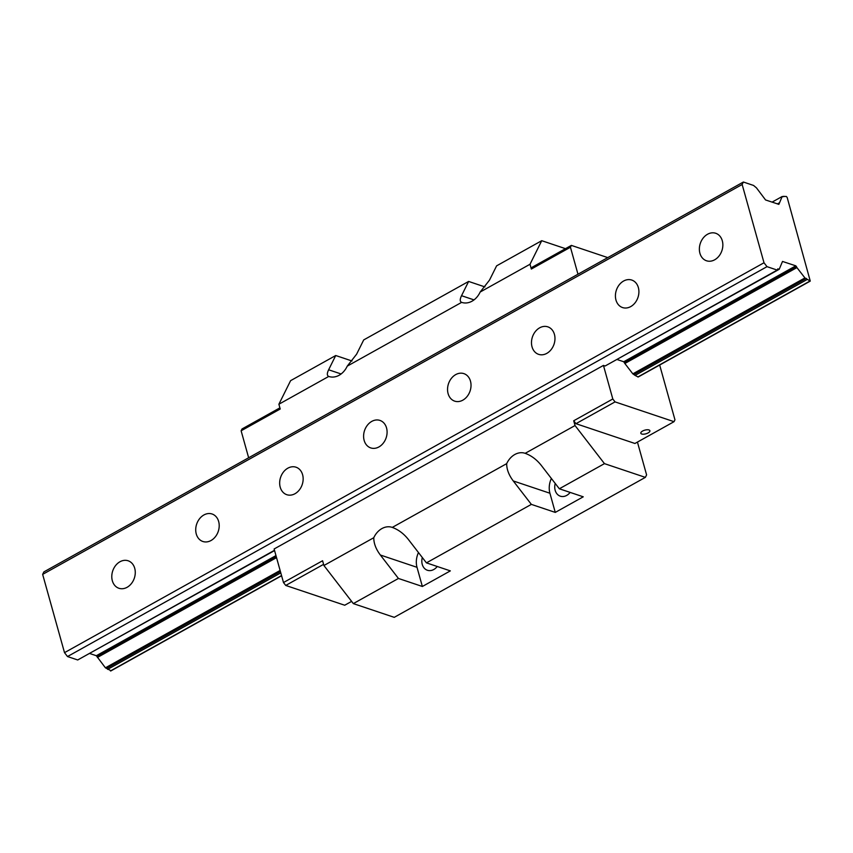 <?xml version="1.0" encoding="UTF-8"?>
<svg xmlns="http://www.w3.org/2000/svg" width="853" height="853" viewBox="0 0 853 853"><rect width="100%" height="100%" fill="white"/><g stroke="black" fill="none" stroke-linecap="round" stroke-linejoin="round"><path stroke-width="1.28" d="M371.78 421.393A14.501 11.398 108.6 0 1 379.958 420.422A14.501 11.398 108.6 0 1 387.081 432.77A14.501 11.398 108.6 0 1 378.913 446.94A14.501 11.398 108.6 0 1 370.735 447.91A14.501 11.398 108.6 0 1 363.613 435.563A14.501 11.398 108.6 0 1 371.78 421.393M707.542 234.255A14.501 11.398 108.6 0 1 715.72 233.274A14.501 11.398 108.6 0 1 722.843 245.632A14.501 11.398 108.6 0 1 714.675 259.802A14.501 11.398 108.6 0 1 706.497 260.773A14.501 11.398 108.6 0 1 699.375 248.415A14.501 11.398 108.6 0 1 707.542 234.255M455.715 374.606A14.501 11.398 108.6 0 1 463.904 373.635A14.501 11.398 108.6 0 1 471.016 385.993A14.501 11.398 108.6 0 1 462.848 400.153A14.501 11.398 108.6 0 1 454.67 401.134A14.501 11.398 108.6 0 1 447.558 388.776A14.501 11.398 108.6 0 1 455.715 374.606M119.964 561.754A14.501 11.398 108.6 0 1 128.142 560.784A14.501 11.398 108.6 0 1 135.264 573.131A14.501 11.398 108.6 0 1 127.097 587.301A14.501 11.398 108.6 0 1 118.919 588.271A14.501 11.398 108.6 0 1 111.796 575.924A14.501 11.398 108.6 0 1 119.964 561.754M287.845 468.18A14.501 11.398 108.6 0 1 296.023 467.209A14.501 11.398 108.6 0 1 303.146 479.557A14.501 11.398 108.6 0 1 294.978 493.727A14.501 11.398 108.6 0 1 286.789 494.697A14.501 11.398 108.6 0 1 279.677 482.35A14.501 11.398 108.6 0 1 287.845 468.18M203.899 514.967A14.501 11.398 108.6 0 1 212.077 513.996A14.501 11.398 108.6 0 1 219.2 526.344A14.501 11.398 108.6 0 1 211.032 540.514A14.501 11.398 108.6 0 1 202.854 541.484A14.501 11.398 108.6 0 1 195.732 529.137A14.501 11.398 108.6 0 1 203.899 514.967M623.596 281.032A14.501 11.398 108.6 0 1 631.774 280.061A14.501 11.398 108.6 0 1 638.897 292.419A14.501 11.398 108.6 0 1 630.73 306.59A14.501 11.398 108.6 0 1 622.551 307.56A14.501 11.398 108.6 0 1 615.429 295.202A14.501 11.398 108.6 0 1 623.596 281.032M539.661 327.819A14.501 11.398 108.6 0 1 547.839 326.848A14.501 11.398 108.6 0 1 554.962 339.206A14.501 11.398 108.6 0 1 546.794 353.377A14.501 11.398 108.6 0 1 538.616 354.347A14.501 11.398 108.6 0 1 531.494 341.989A14.501 11.398 108.6 0 1 539.661 327.819M796.926 267.586L795.828 265.837L782.51 261.444L779.205 269.303L777.819 268.844L777.211 270.081L767.007 266.658L764 262.767L742.153 184.493L743.379 182.02L753.572 185.453L756.462 187.863L765.567 199.965L778.874 204.347L782.18 196.499L786.327 196.446L787.17 197.448L810.265 281.095L804.923 277.939L796.926 267.586L624.844 363.495L623.746 361.747L617.263 359.571M110.901 670.693L105.42 667.814L96.325 655.722L89.832 653.537M97.423 657.46L276.532 557.638M105.42 667.814L280.115 570.454M810.265 281.095L638.183 377.005L635.069 375.405L632.841 373.849L804.923 277.939M274.485 550.292L77.708 659.966L67.504 656.543L64.508 652.652L42.65 574.378L742.153 184.493M64.508 652.652L764 262.767M79.329 659.06L274.559 550.58M606.75 365.084L779.205 269.303M783.001 196.766L783.907 196.265M42.65 574.378L43.876 571.905L743.379 182.02M107.649 669.37L280.786 572.875M635.069 375.405L807.151 279.496M777.371 203.931L778.917 203.067M67.504 656.543L767.007 266.658M392.284 527.41L506.682 463.648C506.65 469.299 508.836 475.068 513.25 480.943L531.355 504.379L426.436 562.863L408.331 539.416C403.746 533.637 398.394 529.638 392.284 527.41A18.126 14.245 -71.4 0 0 392.135 527.357A18.126 14.245 -71.4 0 0 381.909 528.572A18.126 14.245 -71.4 0 0 373.774 537.721L323.916 565.507L322.583 560.741L283.484 582.535L274.122 548.98L603.444 365.425L605.129 365.99L777.211 270.081M106.806 668.283L280.413 571.521M634.227 374.307L806.298 278.398M772.05 202.14L782.18 196.499M422.31 557.521A11.324 8.903 -71.4 0 0 427.396 570.262A11.324 8.903 -71.4 0 0 433.782 569.505A11.324 8.903 -71.4 0 0 437.237 566.488M648.12 432.908A4.713 1.909 164.4 0 0 649.89 430.712A4.713 1.909 164.4 0 0 647.15 429.763A4.713 1.909 164.4 0 0 642.586 431.053A4.713 1.909 164.4 0 0 640.816 433.249A4.713 1.909 164.4 0 0 641.712 434.006A4.713 1.909 164.4 0 0 648.12 432.908M484.93 286.907L468.628 281.437L363.709 339.921L356.607 354.187L347.246 366.129L461.644 302.367A18.126 14.245 108.6 0 0 461.793 302.41A18.126 14.245 108.6 0 0 472.018 301.194A18.126 14.245 108.6 0 0 480.154 292.046L489.515 280.104L496.606 265.848L541.73 240.695L530.012 264.259L531.344 269.036L532.261 267.192L571.361 245.397L570.444 247.242L577.971 274.218M570.145 492.405A11.324 8.903 108.6 0 1 566.691 495.422A11.324 8.903 108.6 0 1 560.304 496.179A11.324 8.903 108.6 0 1 555.218 483.448M506.682 463.648A18.126 14.245 108.6 0 1 514.817 454.5A18.126 14.245 108.6 0 1 525.043 453.284A18.126 14.245 108.6 0 1 525.181 453.327L575.039 425.54L604.457 463.637L645.369 477.371L646.595 474.886L637.436 442.078M531.355 504.379L555.271 512.408L583.249 496.809L559.333 488.78L541.239 465.343C536.654 459.564 531.302 455.555 525.181 453.327M328.746 376.44C326.912 375.651 326.88 373.433 328.629 369.775L335.719 355.52L290.606 380.662L278.888 404.226L328.746 376.44A18.126 14.245 -71.4 0 0 328.885 376.493A18.126 14.245 -71.4 0 0 339.11 375.277A18.126 14.245 -71.4 0 0 347.246 366.129M480.154 292.046L530.012 264.259M607.762 257.606L571.361 245.397M565.486 248.671L541.73 240.695M335.719 355.52L352.022 360.99M279.901 407.851L242.039 428.952L241.122 430.797L248.649 457.773M283.484 582.535L285.734 585.446L344.708 605.235L351.617 601.386M555.271 512.408L549.918 493.237A18.126 14.245 108.6 0 1 551.379 478.48M603.444 365.425L612.806 398.98L573.706 420.774L575.956 423.685L634.931 443.475L674.03 421.681L674.958 419.804L659.668 365.031M612.806 398.98L615.056 401.891L575.956 423.685M323.596 564.345L285.734 585.446M573.706 420.774L575.039 425.54M323.916 565.507L353.334 603.604L394.246 617.337L645.369 477.371M426.436 562.863L450.341 570.881L422.363 586.48L398.447 578.462L380.353 555.015C375.938 549.14 373.742 543.382 373.774 537.721M353.334 603.604L398.447 578.462M559.333 488.78L604.457 463.637M418.471 552.552A18.126 14.245 -71.4 0 0 417.01 567.32L422.363 586.48M278.888 404.226L280.221 409.003L241.122 430.797M570.444 247.242L531.344 269.036M468.628 281.437L461.537 295.703C459.778 299.36 459.82 301.578 461.644 302.367M615.056 401.891L674.03 421.681M632.841 373.849L624.844 363.495M97.007 656.479L276.244 556.582M624.428 362.514L796.499 266.605M96.325 655.722L275.967 555.591M623.746 361.747L795.828 265.837M110.453 670.938L281.543 575.572M637.873 376.973L809.945 281.053M778.405 204.272L779.002 203.942M328.629 369.775L341.104 373.966M513.25 480.943L549.918 493.237M461.537 295.703L474.012 299.893M380.353 555.015L417.01 567.32M110.762 670.98L281.597 575.754"/></g></svg>
